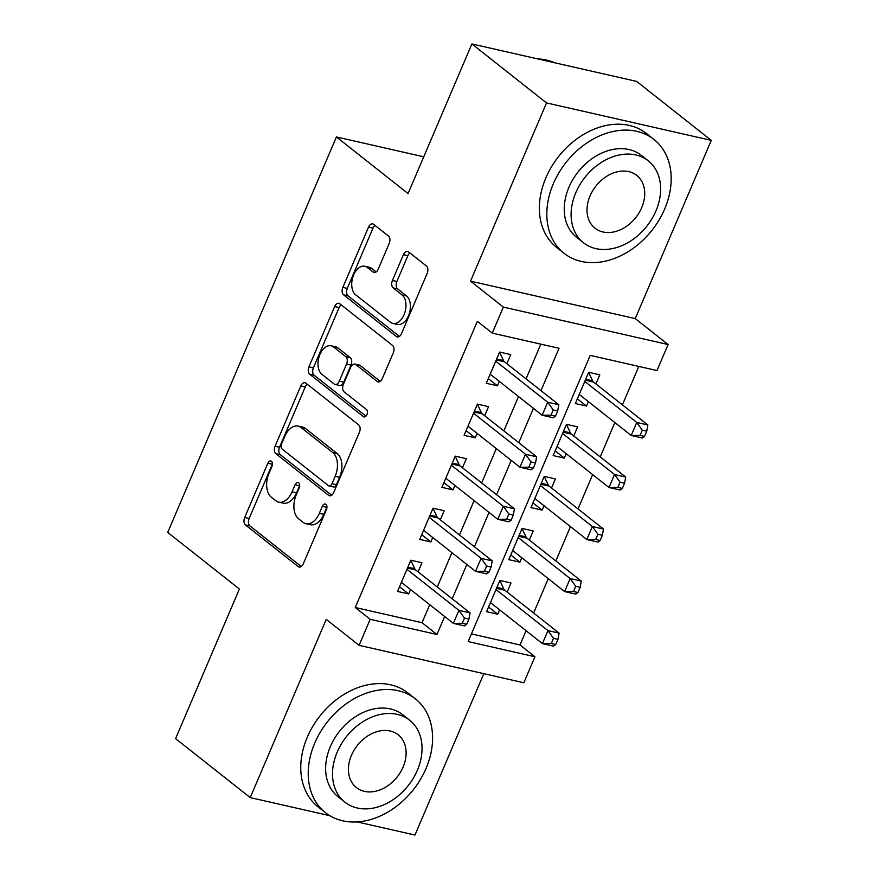 <?xml version="1.0" encoding="UTF-8"?>
<svg xmlns="http://www.w3.org/2000/svg" width="879" height="879" viewBox="0 0 879 879"><rect width="100%" height="100%" fill="white"/><g stroke="black" fill="none" stroke-linecap="round" stroke-linejoin="round"><path stroke-width="1.32" d="M271.413 461.266A3.988 2.461 -77.2 0 0 270.776 460.959A3.988 2.461 -77.2 0 0 267.842 463.222L244.692 517.489A5.692 3.516 -77.2 0 0 245.439 524.917L298.201 566.592A5.692 3.516 -77.2 0 0 299.113 567.043A5.692 3.516 -77.2 0 0 303.31 563.802L326.461 509.534A3.988 2.461 -77.2 0 0 325.933 504.337A3.988 2.461 -77.2 0 0 325.285 504.019A3.988 2.461 -77.2 0 0 322.351 506.293L319.352 513.314A18.228 11.24 -77.2 0 1 305.936 523.675A18.228 11.24 -77.2 0 1 303.002 522.247L298.607 518.775A18.228 11.24 -77.2 0 1 296.201 495.02L299.201 487.999A3.988 2.461 -77.2 0 0 298.673 482.802A3.988 2.461 -77.2 0 0 298.025 482.494A3.988 2.461 -77.2 0 0 295.091 484.758L292.103 491.779A18.228 11.24 -77.2 0 1 278.676 502.14A18.228 11.24 -77.2 0 1 275.753 500.711L271.347 497.239A18.228 11.24 -77.2 0 1 268.941 473.484L271.941 466.463A3.988 2.461 -77.2 0 0 271.413 461.266M272.446 463.903A3.988 2.461 -77.2 0 0 272.292 464.233L249.142 518.511A5.692 3.516 -77.2 0 0 249.9 525.928L301.266 566.515M326.955 506.963A3.988 2.461 -77.2 0 0 326.801 507.304L323.813 514.325L319.352 513.314M299.706 485.439A3.988 2.461 -77.2 0 0 299.552 485.768L296.553 492.789L292.103 491.779M389.21 243.439A5.692 3.516 -77.2 0 0 388.452 236.022L373.652 224.332A5.692 3.516 -77.2 0 0 372.74 223.881A5.692 3.516 -77.2 0 0 368.543 227.123L342.832 287.389A5.692 3.516 -77.2 0 0 343.59 294.817L396.341 336.492A5.692 3.516 -77.2 0 0 397.264 336.932A5.692 3.516 -77.2 0 0 401.45 333.701L427.161 273.424A5.692 3.516 -77.2 0 0 426.414 266.007L408.526 251.877A5.692 3.516 -77.2 0 0 407.614 251.438A5.692 3.516 -77.2 0 0 403.417 254.668L392.419 280.467A5.692 3.516 -77.2 0 0 393.177 287.894L402.033 294.894A15.24 9.405 -77.2 0 1 404.801 312.737A15.24 9.405 -77.2 0 1 392.836 323.417A15.24 9.405 -77.2 0 1 390.386 322.219L355.654 294.784A15.24 9.405 -77.2 0 1 352.886 276.94A15.24 9.405 -77.2 0 1 364.851 266.26A15.24 9.405 -77.2 0 1 367.312 267.458L373.092 272.029A5.692 3.516 -77.2 0 0 374.014 272.479A5.692 3.516 -77.2 0 0 378.201 269.238L389.21 243.439M370.191 619.31L355.259 607.51L477.33 321.318L492.262 333.108L503.359 307.09L668.095 344.535L656.998 370.553L590.216 355.38L468.144 641.571L534.926 656.756L523.829 682.774L359.093 645.329L370.191 619.31L436.973 634.484L444.653 616.487M359.093 645.329L326.241 619.376L250.229 797.605L175.58 738.635L239.396 589.029L167.724 532.421L336.415 136.948L408.076 193.556L471.891 43.95L546.529 102.92L470.518 281.148L503.359 307.09M305.903 383.178A5.692 3.516 -77.2 0 0 304.98 382.728A5.692 3.516 -77.2 0 0 300.794 385.969L275.083 446.246A5.692 3.516 -77.2 0 0 275.83 453.663L328.592 495.338A5.692 3.516 -77.2 0 0 329.504 495.789A5.692 3.516 -77.2 0 0 333.701 492.548L359.412 432.281A5.692 3.516 -77.2 0 0 358.654 424.854L305.903 383.178M308.958 366.818L334.668 306.551A5.692 3.516 -77.2 0 1 338.865 303.31A5.692 3.516 -77.2 0 1 339.777 303.749L392.528 345.425A5.692 3.516 -77.2 0 1 393.287 352.853L382.277 378.64A5.692 3.516 -77.2 0 1 378.091 381.882A5.692 3.516 -77.2 0 1 377.168 381.442L355.775 364.532A5.692 3.516 -77.2 0 0 354.863 364.093A5.692 3.516 -77.2 0 0 350.666 367.334L343.37 384.442A5.692 3.516 -77.2 0 0 344.118 391.858L366.4 409.46A3.988 2.461 -77.2 0 1 367.125 414.13A3.988 2.461 -77.2 0 1 363.983 416.921A3.988 2.461 -77.2 0 1 363.346 416.613L309.716 374.234A5.692 3.516 -77.2 0 1 308.958 366.818L313.407 367.829L339.118 307.562L334.668 306.551M471.891 43.95L636.627 81.395L711.276 140.365L546.529 102.92M250.229 797.605L329.845 815.701M357.182 821.92L414.965 835.05L483.802 673.677M588.37 401.637L586.491 406.065L577.349 398.846M595.918 383.947L599.808 374.839L588.677 372.311L575.36 403.527L586.491 406.065M566.175 453.674L564.296 458.102L555.154 450.883M573.723 435.984L577.613 426.875L566.483 424.348L553.166 455.564L564.296 458.102M543.98 505.711L542.101 510.139L532.96 502.92M551.529 488.021L555.418 478.912L544.277 476.385L530.96 507.601L542.101 510.139M521.785 557.747L519.896 562.175L510.765 554.957M529.334 540.058L533.212 530.949L522.082 528.422L508.765 559.637L519.896 562.175M418.085 571.844L421.975 562.747L410.845 560.209L397.528 591.435L408.658 593.962L410.548 589.545M440.291 519.808L444.17 510.71L433.039 508.172L419.722 539.398L430.853 541.925L432.743 537.508M462.486 467.782L466.364 458.673L455.234 456.135L441.917 487.362L453.048 489.889L454.937 485.472M484.681 415.745L488.559 406.636L477.429 404.109L464.112 435.325L475.242 437.852L477.132 433.435M355.259 607.51L422.041 622.695L429.721 604.697M437.27 586.996L451.916 552.66M459.464 534.959L474.111 500.623M481.659 482.923L496.305 448.587M503.854 430.897L518.5 396.55M526.049 378.86L540.849 344.15M506.875 363.708L510.754 354.6L499.624 352.072L486.307 383.288L497.437 385.815L499.327 381.398M471.408 633.913L519.994 644.966L526.082 630.704M533.619 613.015L548.276 578.668M555.814 560.978L570.471 526.631M578.019 508.941L592.666 474.594M600.214 456.904L614.861 422.568M622.409 404.867L638.802 366.422M507.139 592.094L511.018 582.986L499.887 580.459L486.57 611.674L497.701 614.212L499.591 609.784M423.755 156.803L336.415 136.948M470.518 281.148L635.253 318.594L711.276 140.365M635.253 318.594L668.095 344.535M519.994 644.966L534.926 656.756M540.981 390.65L559.044 348.293L492.262 333.108M452.202 598.797L466.848 564.45M474.396 546.76L489.043 512.413M496.591 494.723L511.237 460.376M518.786 442.686L533.432 408.339M422.041 622.695L436.973 634.484M497.701 614.212L488.57 606.993M408.658 593.962L399.527 586.754M430.853 541.925L421.722 534.718M453.048 489.889L443.917 482.681M475.242 437.852L466.112 430.644M497.437 385.815L488.306 378.607M278.676 502.14L283.137 503.151A18.228 11.24 -77.2 0 0 296.553 492.789M305.936 523.675L310.386 524.686A18.228 11.24 -77.2 0 0 323.813 514.325M307.287 384.277A5.692 3.516 -77.2 0 0 305.244 386.98L279.533 447.257A5.692 3.516 -77.2 0 0 280.291 454.674L331.658 495.262M281.577 443.862A3.988 2.461 -77.2 0 0 282.104 449.059L328.416 485.637A3.988 2.461 -77.2 0 0 329.054 485.955A3.988 2.461 -77.2 0 0 331.987 483.692L335.152 476.286A18.228 11.24 -77.2 0 0 332.745 452.531L301.09 427.524A18.228 11.24 -77.2 0 0 298.157 426.095A18.228 11.24 -77.2 0 0 284.741 436.456L281.577 443.862M329.054 485.955L333.515 486.966A3.988 2.461 -77.2 0 0 336.448 484.703L331.987 483.692M298.157 426.095L302.607 427.106A18.228 11.24 -77.2 0 1 305.54 428.534L337.195 453.542A18.228 11.24 -77.2 0 1 339.602 477.297L336.448 484.703M341.162 304.848A5.692 3.516 -77.2 0 0 339.118 307.562M380.244 381.354L360.225 365.543A5.692 3.516 -77.2 0 0 359.313 365.104L354.863 364.093M365.95 416.163L314.166 375.256L309.716 374.234M333.58 346.996A15.24 9.405 -77.2 0 0 331.13 345.81A15.24 9.405 -77.2 0 0 319.154 356.478A15.24 9.405 -77.2 0 0 321.923 374.322L334.152 383.991A5.692 3.516 -77.2 0 0 335.075 384.442A5.692 3.516 -77.2 0 0 339.261 381.2L346.568 364.093A5.692 3.516 -77.2 0 0 345.81 356.665L333.58 346.996L338.03 348.007A15.24 9.405 -77.2 0 0 335.58 346.82L331.13 345.81M335.075 384.442L339.525 385.452A5.692 3.516 -77.2 0 0 343.722 382.211L339.261 381.2M338.03 348.007L350.26 357.676A5.692 3.516 -77.2 0 1 351.018 365.104L343.722 382.211M313.407 367.829A5.692 3.516 -77.2 0 0 314.166 375.256M364.851 266.26L369.312 267.282A15.24 9.405 -77.2 0 1 371.762 268.469L376.168 271.952M392.836 323.417L397.286 324.428A15.24 9.405 -77.2 0 0 409.251 313.748A15.24 9.405 -77.2 0 0 406.494 295.904L402.033 294.894M409.911 252.976A5.692 3.516 -77.2 0 0 407.878 255.69L396.868 281.478A5.692 3.516 -77.2 0 0 397.627 288.905L406.494 295.904M375.036 225.42A5.692 3.516 -77.2 0 0 372.993 228.133L347.293 288.4A5.692 3.516 -77.2 0 0 348.04 295.827L399.418 336.404M490.46 602.565L542.409 643.615L547.958 630.606L559.099 633.133L504.755 590.205A5.801 3.582 102.8 0 1 503.799 588.952L499.854 580.558M553.517 638.33L551.298 643.538L555.748 644.549L557.967 639.341L553.517 638.33L547.958 630.606L496.009 589.556M555.748 644.549L553.55 646.142L542.409 643.615L551.298 643.538M559.099 633.133L557.967 639.341M466.705 624.31L468.925 619.102L464.475 618.091L462.255 623.288L466.705 624.31L464.497 625.903L453.366 623.365L401.406 582.327M462.255 623.288L453.366 623.365L458.915 610.367L470.045 612.894L415.701 569.966A5.801 3.582 -77.2 0 1 414.745 568.702L410.801 560.308M406.955 569.317L458.915 610.367L464.475 618.091M468.925 619.102L470.045 612.894M314.748 743.107A72.528 54.751 128.3 0 0 325.45 812.668A72.528 54.751 128.3 0 0 426.062 768.411A72.528 54.751 128.3 0 0 415.371 698.838A72.528 54.751 128.3 0 0 314.748 743.107M415.371 698.838L407.9 692.949A72.528 54.751 128.3 0 0 307.287 737.206A72.528 54.751 128.3 0 0 317.989 806.768L325.45 812.668M344.909 802.153L338.041 796.737A52.224 39.423 -51.7 0 1 330.339 746.645A52.224 39.423 -51.7 0 1 402.78 714.781L409.647 720.209A52.224 39.423 128.3 0 0 337.206 752.072A52.224 39.423 128.3 0 0 344.909 802.153A52.224 39.423 128.3 0 0 417.349 770.29A52.224 39.423 128.3 0 0 409.647 720.209M403.098 767.048A33.655 25.403 128.3 0 0 398.132 734.778A33.655 25.403 128.3 0 0 351.457 755.314A33.655 25.403 128.3 0 0 356.413 787.584A33.655 25.403 128.3 0 0 403.098 767.048M553.352 183.711A72.528 54.751 128.3 0 0 564.043 253.284A72.528 54.751 128.3 0 0 664.667 209.015A72.528 54.751 128.3 0 0 653.965 139.453A72.528 54.751 128.3 0 0 553.352 183.711M653.965 139.453L646.504 133.553A72.528 54.751 128.3 0 0 545.892 177.822A72.528 54.751 128.3 0 0 556.583 247.384L564.043 253.284M583.502 242.769L576.635 237.341A52.224 39.423 -51.7 0 1 568.933 187.26A52.224 39.423 -51.7 0 1 641.373 155.385L648.241 160.813A52.224 39.423 128.3 0 0 575.8 192.688A52.224 39.423 128.3 0 0 583.502 242.769A52.224 39.423 128.3 0 0 655.943 210.905A52.224 39.423 128.3 0 0 648.241 160.813M641.703 207.664A33.655 25.403 128.3 0 0 636.737 175.382A33.655 25.403 128.3 0 0 590.051 195.918A33.655 25.403 128.3 0 0 595.017 228.199A33.655 25.403 128.3 0 0 641.703 207.664M554.77 62.794A72.528 54.751 128.3 0 0 537.728 58.915M512.655 550.529L564.604 591.578L570.163 578.569L581.294 581.096L526.95 538.168A5.801 3.582 102.8 0 1 525.994 536.915L522.049 528.521M575.712 586.293L573.493 591.501L577.942 592.512L580.162 587.304L575.712 586.293L570.163 578.569L518.203 537.53M577.942 592.512L575.745 594.105L564.604 591.578L573.493 591.501M581.294 581.096L580.162 587.304M534.85 498.503L586.809 539.541L592.358 526.532L603.488 529.059L549.144 486.131A5.801 3.582 102.8 0 1 548.188 484.878L544.244 476.484M597.907 534.256L595.687 539.464L600.137 540.475L602.357 535.267L597.907 534.256L592.358 526.532L540.398 485.494M600.137 540.475L597.94 542.068L586.809 539.541L595.687 539.464M603.488 529.059L602.357 535.267M557.044 446.466L609.004 487.504L614.553 474.495L625.683 477.022L571.339 434.094A5.801 3.582 102.8 0 1 570.383 432.842L566.439 424.447M620.102 482.219L617.882 487.427L622.343 488.438L624.562 483.241L620.102 482.219L614.553 474.495L562.593 433.457M622.343 488.438L620.134 490.032L609.004 487.504L617.882 487.427M625.683 477.022L624.562 483.241M579.239 394.429L631.199 435.468L636.748 422.458L647.878 424.986L593.534 382.057A5.801 3.582 102.8 0 1 592.578 380.805L588.633 372.41M642.296 430.183L640.077 435.391L644.538 436.402L646.757 431.204L642.296 430.183L636.748 422.458L584.788 381.42M644.538 436.402L642.329 437.995L631.199 435.468L640.077 435.391M647.878 424.986L646.757 431.204M488.9 572.273L491.119 567.065L486.669 566.054L484.45 571.262L488.9 572.273L486.691 573.866L475.561 571.339L423.601 530.29M484.45 571.262L475.561 571.339L481.11 558.33L492.24 560.857L437.896 517.929A5.801 3.582 -77.2 0 1 436.94 516.665L432.995 508.271M429.15 517.281L481.11 558.33L486.669 566.054M491.119 567.065L492.24 560.857M511.095 520.236L513.314 515.028L508.864 514.017L506.645 519.225L511.095 520.236L508.886 521.829L497.756 519.302L445.807 478.253M506.645 519.225L497.756 519.302L503.304 506.293L514.435 508.82L460.091 465.892A5.801 3.582 -77.2 0 1 459.135 464.628L455.19 456.234M451.356 465.244L503.304 506.293L508.864 514.017M513.314 515.028L514.435 508.82M533.289 468.199L535.509 462.991L531.059 461.98L528.839 467.188L533.289 468.199L531.081 469.793L519.95 467.265L468.002 426.216M528.839 467.188L519.95 467.265L525.499 454.256L536.629 456.783L482.285 413.855A5.801 3.582 -77.2 0 1 481.329 412.592L477.385 404.197M473.55 413.207L525.499 454.256L531.059 461.98M535.509 462.991L536.629 456.783M555.484 416.163L557.704 410.954L553.254 409.944L551.034 415.152L555.484 416.163L553.276 417.756L542.145 415.229L490.196 374.179M551.034 415.152L542.145 415.229L547.694 402.219L558.824 404.747L504.48 361.818A5.801 3.582 -77.2 0 1 503.524 360.566L499.58 352.171M495.745 361.17L547.694 402.219L553.254 409.944M557.704 410.954L558.824 404.747M272.292 464.233L267.842 463.222M326.801 507.304L322.351 506.293M299.552 485.768L295.091 484.758M300.135 567.032L298.201 566.592M249.9 525.928L245.439 524.917M249.142 518.511L244.692 517.489M330.526 495.778L328.592 495.338M280.291 454.674L275.83 453.663M279.533 447.257L275.083 446.246M305.244 386.98L300.794 385.969M339.602 477.297L335.152 476.286M337.195 453.542L332.745 452.531M305.54 428.534L301.09 427.524M379.113 381.882L377.168 381.442M360.225 365.543L355.775 364.532M364.697 416.921L363.346 416.613M351.018 365.104L346.568 364.093M350.26 357.676L345.81 356.665M375.025 272.468L373.092 272.029M371.762 268.469L367.312 267.458M397.627 288.905L393.177 287.894M396.868 281.478L392.419 280.467M407.878 255.69L403.417 254.668M398.275 336.932L396.341 336.492M348.04 295.827L343.59 294.817M347.293 288.4L342.832 287.389M372.993 228.133L368.543 227.123M504.755 590.205L496.525 588.337M503.799 588.952L496.932 587.392M407.889 567.142L414.745 568.702M407.482 568.098L415.701 569.966M526.95 538.168L518.72 536.3M525.994 536.915L519.126 535.355M549.144 486.131L540.926 484.263M548.188 484.878L541.321 483.318M571.339 434.094L563.12 432.226M570.383 432.842L563.516 431.281M593.534 382.057L585.315 380.189M592.578 380.805L585.711 379.245M430.084 515.105L436.94 516.665M429.677 516.061L437.896 517.929M452.278 463.068L459.135 464.628M451.872 464.024L460.091 465.892M474.473 411.042L481.329 412.592M474.067 411.987L482.285 413.855M496.668 359.006L503.524 360.566M496.261 359.95L504.48 361.818"/></g></svg>
